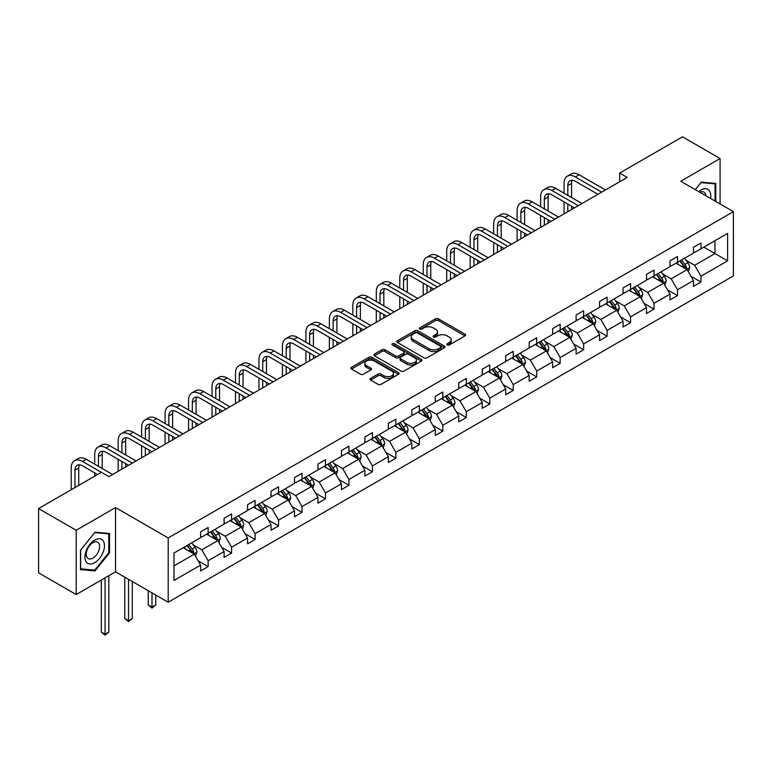 <?xml version="1.0" encoding="UTF-8"?>
<svg xmlns="http://www.w3.org/2000/svg" width="772" height="772" viewBox="0 0 772 772"><rect width="100%" height="100%" fill="white"/><g stroke="black" fill="none" stroke-linecap="round" stroke-linejoin="round"><path stroke-width="1.16" d="M447.229 344.949A1.457 0.84 0 0 0 449.304 344.949L464.985 335.888A2.084 1.206 0 0 0 465.603 335.038A2.084 1.206 0 0 0 464.985 334.189L438.409 318.846A2.084 1.206 0 0 0 435.456 318.846L419.765 327.897A1.457 0.84 0 0 0 419.341 328.496A1.457 0.84 0 0 0 419.765 329.094A1.457 0.84 0 0 0 421.83 329.094L423.867 327.917A6.678 3.86 0 0 1 433.314 327.917L435.533 329.2A6.678 3.86 0 0 1 437.492 331.931A6.678 3.86 0 0 1 435.533 334.652L433.497 335.83A1.457 0.84 0 0 0 433.073 336.428A1.457 0.84 0 0 0 433.497 337.026A1.457 0.84 0 0 0 435.572 337.026L437.599 335.849A6.678 3.86 0 0 1 447.046 335.849L449.265 337.132A6.678 3.86 0 0 1 451.224 339.854A6.678 3.86 0 0 1 449.265 342.585L447.229 343.752A1.457 0.84 0 0 0 446.805 344.351A1.457 0.84 0 0 0 447.229 344.949L447.229 343.752M370.628 378.348A2.084 1.206 0 0 0 370.02 379.197A2.084 1.206 0 0 0 370.628 380.056L378.087 384.36A2.084 1.206 0 0 0 381.04 384.36L398.468 374.295A2.084 1.206 0 0 0 399.076 373.445A2.084 1.206 0 0 0 398.468 372.596L371.882 357.253A2.084 1.206 0 0 0 368.929 357.253L351.511 367.308A2.084 1.206 0 0 0 350.893 368.157A2.084 1.206 0 0 0 351.511 369.016L360.514 374.217A2.084 1.206 0 0 0 363.467 374.217L370.927 369.904A2.084 1.206 0 0 0 371.535 369.055A2.084 1.206 0 0 0 370.927 368.205L366.459 365.629A5.587 3.223 0 0 1 364.828 363.342A5.587 3.223 0 0 1 368.273 360.36A5.587 3.223 0 0 1 374.362 361.064L391.858 371.168A5.587 3.223 0 0 1 393.498 373.445A5.587 3.223 0 0 1 390.043 376.427A5.587 3.223 0 0 1 383.954 375.723L381.04 374.044A2.084 1.206 0 0 0 378.087 374.044L370.628 378.348L370.628 380.056M115.549 507.561L76.206 530.277L38.6 508.555L38.6 572.834L76.206 594.546L115.549 571.83L168.2 602.237L168.2 537.959L115.549 507.561L115.549 571.83M720.083 203.962L720.083 158.53L680.75 181.246L733.4 211.644L168.2 537.959M720.083 158.53L682.477 136.818L619.665 173.082L619.665 181.767M38.6 508.555L101.412 472.3L108.929 476.642L627.192 177.425L619.665 173.082M424.011 357.841A2.084 1.206 0 0 0 426.964 357.841L444.392 347.786A2.084 1.206 0 0 0 445 346.937A2.084 1.206 0 0 0 444.392 346.078L417.806 330.734A2.084 1.206 0 0 0 414.853 330.734L397.435 340.79A2.084 1.206 0 0 0 396.818 341.649A2.084 1.206 0 0 0 397.435 342.498L424.011 357.841M392.919 345.267A1.457 0.84 0 0 1 394.405 345.47L421.396 361.055L404.007 371.1A2.084 1.206 0 0 1 401.054 371.1L374.468 355.757L374.468 354.049A2.084 1.206 0 0 0 373.86 354.908A2.084 1.206 0 0 0 374.468 355.757M374.468 354.049L381.928 349.745A2.084 1.206 0 0 1 384.881 349.745L395.66 355.969A2.084 1.206 0 0 0 398.613 355.969L403.563 353.113A2.084 1.206 0 0 0 404.171 352.264A2.084 1.206 0 0 0 403.563 351.405L392.34 344.93A1.457 0.84 0 0 1 391.906 344.331A1.457 0.84 0 0 1 392.813 343.55A1.457 0.84 0 0 1 394.405 343.733L421.425 359.337A2.084 1.206 0 0 1 422.043 360.186A2.084 1.206 0 0 1 421.425 361.045L421.425 359.337M76.206 530.277L76.206 594.546M173.999 553.032L200.624 537.659L200.624 531.84L208.141 527.498L208.141 533.317L224.092 524.111L224.092 518.292L231.61 513.949L231.61 519.768L247.561 510.562L247.561 504.734L255.078 500.391L255.078 506.21L271.03 497.004L271.03 491.185L278.547 486.842L278.547 492.661L294.499 483.455L294.499 477.636L302.016 473.294L302.016 479.113L317.967 469.907L317.967 464.088L325.485 459.745L325.485 465.564L341.436 456.358L341.436 450.539L348.954 446.197L348.954 452.016L364.905 442.81L364.905 436.991L372.422 432.648L372.422 438.467L388.374 429.261L388.374 423.442L395.891 419.099L395.891 424.918L411.833 415.712L411.833 409.893L419.36 405.551L419.36 411.37L435.302 402.164L435.302 396.345L442.829 392.002L442.829 397.821L458.771 388.615L458.771 382.796L466.298 378.454L466.298 384.273L482.239 375.067L482.239 369.248L489.766 364.905L489.766 370.724L505.708 361.518L505.708 355.699L513.235 351.356L513.235 357.175L529.177 347.969L529.177 342.15L536.704 337.808L536.704 343.627L552.646 334.411L552.646 328.592L560.173 324.25L560.173 330.069L576.115 320.863L576.115 315.044L583.642 310.701L583.642 316.52L599.583 307.314L599.583 301.495L607.11 297.152L607.11 302.971L623.052 293.765L623.052 287.946L630.579 283.604L630.579 289.423L646.521 280.217L646.521 274.398L654.048 270.055L654.048 275.874L669.99 266.668L669.99 260.849L677.517 256.507L677.517 262.326L693.459 253.12L693.459 247.301L700.976 242.958L700.976 248.777L727.61 233.405L727.61 260.849L700.976 276.222L700.976 282.041L693.459 286.383L693.459 280.564L677.517 289.77L677.517 295.589L669.99 299.932L669.99 294.113L654.048 303.319L654.048 309.138L646.521 313.48L646.521 307.661L630.579 316.867L630.579 322.686L623.052 327.038L623.052 321.21L607.11 330.426L607.11 336.245L599.583 340.587L599.583 334.768L583.642 343.974L583.642 349.793L576.115 354.136L576.115 348.317L560.173 357.523L560.173 363.342L552.646 367.684L552.646 361.865L536.704 371.071L536.704 376.89L529.177 381.233L529.177 375.414L513.235 384.62L513.235 390.439L505.708 394.781L505.708 388.963L489.766 398.169L489.766 403.988L482.239 408.33L482.239 402.511L466.298 411.717L466.298 417.536L458.771 421.879L458.771 416.06L442.829 425.266L442.829 431.085L435.302 435.427L435.302 429.608L419.36 438.814L419.36 444.633L411.833 448.976L411.833 443.157L395.891 452.363L395.891 458.182L388.374 462.524L388.374 456.706L372.422 465.912L372.422 471.731L364.905 476.073L364.905 470.254L348.954 479.46L348.954 485.279L341.436 489.622L341.436 483.803L325.485 493.009L325.485 498.828L317.967 503.18L317.967 497.351L302.016 506.567L302.016 512.386L294.499 516.729L294.499 510.91L278.547 520.116L278.547 525.935L271.03 530.277L271.03 524.458L255.078 533.664L255.078 539.483L247.561 543.826L247.561 538.007L231.61 547.213L231.61 553.032L224.092 557.374L224.092 551.555L208.141 560.761L208.141 566.58L200.624 570.923L200.624 565.104L173.999 580.476L173.999 553.032M168.2 602.237L733.4 275.922L733.4 211.644M206.635 534.185L217.772 540.612L201.83 549.818L193.116 544.791M201.83 549.818L208.141 560.761M217.772 540.612L224.092 551.555M200.624 536.27L201.83 536.965L208.141 533.317M230.104 520.637L241.24 527.064L225.299 536.27L216.585 531.242M225.299 536.27L231.61 547.213M241.24 527.064L247.561 538.007M224.092 522.721L225.299 523.416L231.61 519.768M253.573 507.088L264.709 513.515L248.758 522.721L240.053 517.694M248.758 522.721L255.078 533.664M264.709 513.515L271.03 524.458M247.561 509.173L248.758 509.867L255.078 506.21M277.042 493.53L288.178 499.957L272.226 509.173L263.522 504.145M272.226 509.173L278.547 520.116M288.178 499.957L294.499 510.91M271.03 495.614L272.226 496.309L278.547 492.661M300.511 479.981L311.647 486.408L295.695 495.614L286.991 490.596M295.695 495.614L302.016 506.567M311.647 486.408L317.967 497.351M294.499 482.066L295.695 482.761L302.016 479.113M323.979 466.433L335.116 472.86L319.164 482.066L310.46 477.038M319.164 482.066L325.485 493.009M335.116 472.86L341.436 483.803M317.967 468.517L319.164 469.212L325.485 465.564M347.448 452.884L358.584 459.311L342.633 468.517L333.929 463.49M342.633 468.517L348.954 479.46M358.584 459.311L364.905 470.254M341.436 454.969L342.633 455.663L348.954 452.016M370.917 439.336L382.053 445.762L366.102 454.969L357.397 449.941M366.102 454.969L372.422 465.912M382.053 445.762L388.374 456.706M364.905 441.42L366.102 442.115L372.422 438.467M394.386 425.787L405.522 432.214L389.57 441.42L380.866 436.392M389.57 441.42L395.891 452.363M405.522 432.214L411.833 443.157M388.374 427.871L389.57 428.566L395.891 424.918M417.855 412.238L428.991 418.665L413.039 427.871L404.335 422.844M413.039 427.871L419.36 438.814M428.991 418.665L435.302 429.608M411.833 414.323L413.039 415.018L419.36 411.37M441.323 398.69L452.46 405.117L436.508 414.323L427.804 409.295M436.508 414.323L442.829 425.266M452.46 405.117L458.771 416.06M435.302 400.774L436.508 401.469L442.829 397.821M464.792 385.141L475.928 391.568L459.977 400.774L451.273 395.747M459.977 400.774L466.298 411.717M475.928 391.568L482.239 402.511M458.771 387.226L459.977 387.92L466.298 384.273M488.261 371.593L499.397 378.019L483.446 387.226L474.741 382.198M483.446 387.226L489.766 398.169M499.397 378.019L505.708 388.963M482.239 373.677L483.446 374.372L489.766 370.724M511.73 358.044L522.866 364.471L506.914 373.677L498.21 368.649M506.914 373.677L513.235 384.62M522.866 364.471L529.177 375.414M505.708 360.128L506.914 360.823L513.235 357.175M535.199 344.495L546.325 350.922L530.383 360.128L521.679 355.101M530.383 360.128L536.704 371.071M546.325 350.922L552.646 361.865M529.177 346.58L530.383 347.275L536.704 343.627M558.667 330.937L569.794 337.374L553.852 346.58L545.148 341.552M553.852 346.58L560.173 357.523M569.794 337.374L576.115 348.317M552.646 333.031L553.852 333.726L560.173 330.069M582.136 317.388L593.263 323.815L577.321 333.031L568.617 328.003M577.321 333.031L583.642 343.974M593.263 323.815L599.583 334.768M576.115 319.473L577.321 320.168L583.642 316.52M605.605 303.84L616.731 310.267L600.79 319.473L592.085 314.445M600.79 319.473L607.11 330.426M616.731 310.267L623.052 321.21M599.583 305.924L600.79 306.619L607.11 302.971M629.074 290.291L640.2 296.718L624.258 305.924L615.554 300.897M624.258 305.924L630.579 316.867M640.2 296.718L646.521 307.661M623.052 292.376L624.258 293.07L630.579 289.423M652.543 276.743L663.669 283.17L647.727 292.376L639.013 287.348M647.727 292.376L654.048 303.319M663.669 283.17L669.99 294.113M646.521 278.827L647.727 279.522L654.048 275.874M676.011 263.194L687.138 269.621L671.196 278.827L662.482 273.799M671.196 278.827L677.517 289.77M687.138 269.621L693.459 280.564M669.99 265.278L671.196 265.973L677.517 262.326M703.842 247.127L714.968 253.554L694.665 265.278L685.951 260.251M694.665 265.278L700.976 276.222M727.61 260.849L714.968 253.554L714.968 240.7L727.61 233.405M693.459 251.73L694.665 252.425L700.976 248.777M173.999 565.886L194.303 554.161L183.167 547.734M194.303 554.161L200.624 565.104M690.979 276.27L700.976 282.041M667.51 289.818L677.517 295.589M644.041 303.367L654.048 309.138M620.572 316.916L630.579 322.686M597.103 330.464L607.11 336.245M573.635 344.013L583.642 349.793M550.166 357.561L560.173 363.342M526.697 371.11L536.704 376.89M503.228 384.659L513.235 390.439M479.759 398.207L489.766 403.988M456.291 411.765L466.298 417.536M432.822 425.314L442.829 431.085M409.353 438.863L419.36 444.633M385.884 452.411L395.891 458.182M362.415 465.96L372.422 471.731M338.947 479.508L348.954 485.279M315.478 493.057L325.485 498.828M292.009 506.606L302.016 512.386M268.55 520.154L278.547 525.935M245.081 533.703L255.078 539.483M221.612 547.251L231.61 553.032M198.143 560.8L208.141 566.58M715.798 201.482L715.798 183.466L701.285 182.173L695.283 189.642M109.528 552.848L109.528 533.491L95.014 532.197L80.5 550.253L80.5 569.611L95.014 570.913L109.528 552.848L108.775 552.414M447.818 345.161L449.265 344.322A6.678 3.86 0 0 0 451.224 341.591L451.224 339.854M437.492 331.931L437.492 333.668A6.678 3.86 0 0 1 435.533 336.389L434.086 337.229M464.966 335.907L438.409 320.583A2.084 1.206 0 0 0 435.456 320.583L420.354 329.297M444.392 346.078L444.392 347.786L417.806 332.471A2.084 1.206 0 0 0 414.853 332.471L397.464 342.517M440.696 347.525A1.457 0.84 0 0 0 441.13 346.937A1.457 0.84 0 0 0 440.696 346.338L417.372 332.867A1.457 0.84 0 0 0 415.297 332.867L413.155 334.102A6.678 3.86 0 0 0 411.206 336.833A6.678 3.86 0 0 0 413.155 339.555L429.107 348.761A6.678 3.86 0 0 0 438.554 348.761L440.696 347.525L440.696 349.262A1.457 0.84 0 0 0 441.13 348.674L441.13 346.937M411.206 336.833L411.206 338.57A6.678 3.86 0 0 0 413.155 341.292L413.155 339.555M440.696 349.262L438.554 350.507A6.678 3.86 0 0 1 429.107 350.507L413.155 341.292M374.497 355.776L381.928 351.482L381.928 349.745M404.171 352.264L404.171 354.001A2.084 1.206 0 0 1 403.563 354.85L398.613 357.706A2.084 1.206 0 0 1 395.66 357.706L384.881 351.482A2.084 1.206 0 0 0 381.928 351.482M406.844 362.425A5.587 3.223 0 0 0 412.933 363.13A5.587 3.223 0 0 0 416.378 360.148A5.587 3.223 0 0 0 414.747 357.87L408.581 354.309A2.084 1.206 0 0 0 405.628 354.309L400.678 357.166A2.084 1.206 0 0 0 400.07 358.015A2.084 1.206 0 0 0 400.678 358.864L406.844 362.425L406.844 364.162A5.587 3.223 0 0 0 412.933 364.867A5.587 3.223 0 0 0 416.378 361.885L416.378 360.148M400.07 358.015L400.07 359.752A2.084 1.206 0 0 0 400.678 360.601L400.678 358.864M406.844 364.162L400.678 360.601M393.498 373.445L393.498 375.182A5.587 3.223 0 0 1 390.043 378.164A5.587 3.223 0 0 1 383.954 377.46L381.04 375.781A2.084 1.206 0 0 0 378.087 375.781L370.656 380.065M364.828 363.342L364.828 365.079A5.587 3.223 0 0 0 366.459 367.366L366.459 365.629M370.898 369.923L366.459 367.366M398.439 374.314L371.882 358.99A2.084 1.206 0 0 0 368.929 358.99L351.54 369.026M93.48 570.026L95.014 570.913M688.286 271.599L689.666 267.604A5.636 3.252 -120 0 0 687.871 262.808L684.494 258.302M678.434 264.593L676.967 262.644M686.308 269.138L686.626 267.845A5.636 3.252 -120 0 0 685.005 264.458L681.628 259.952M680.219 260.762L683.934 265.722A2.876 1.66 60 0 1 684.455 266.601L686.626 267.845M679.823 260.994L683.201 265.5A5.636 3.252 60 0 1 684.61 268.164M564.052 193.174L564.052 183.446A15.961 9.216 60 0 1 567.352 176.141L571.116 173.97A15.961 9.216 60 0 1 579.096 174.761L605.451 189.98M567.352 176.141A15.961 9.216 60 0 1 575.333 176.933L601.687 192.151M597.933 194.322L575.333 181.275A10.634 6.137 -120 0 0 570.016 180.745A10.634 6.137 -120 0 0 567.816 185.618L567.816 195.345M572.235 180.252A10.634 6.137 -120 0 0 571.569 183.446L571.569 197.516M567.816 204.03L567.816 211.711M571.569 206.201L571.569 209.54M564.052 213.883L564.052 201.859M664.817 285.148L666.197 281.153A5.636 3.252 -120 0 0 664.403 276.357L661.025 271.85M654.965 278.142L653.498 276.193M662.839 282.687L663.158 281.394A5.636 3.252 -120 0 0 661.536 278.007L658.159 273.5M656.75 274.311L660.465 279.271A2.876 1.66 60 0 1 660.986 280.149L663.158 281.394M656.354 274.543L659.732 279.049A5.636 3.252 60 0 1 661.141 281.712M641.349 298.706L642.729 294.701A5.636 3.252 -120 0 0 640.934 289.905L637.556 285.399M631.496 291.691L630.029 289.741M639.37 296.245L639.689 294.943A5.636 3.252 -120 0 0 638.077 291.555L634.7 287.049M633.281 287.86L636.996 292.82A2.876 1.66 60 0 1 637.518 293.698L639.689 294.943M632.886 288.091L636.263 292.598A5.636 3.252 60 0 1 637.672 295.261M540.583 206.722L540.583 196.995A15.961 9.216 60 0 1 543.884 189.69L547.647 187.519A15.961 9.216 60 0 1 555.628 188.31L581.982 203.528M543.884 189.69A15.961 9.216 60 0 1 551.864 190.481L578.218 205.699M574.464 207.871L551.864 194.824A10.634 6.137 -120 0 0 546.547 194.293A10.634 6.137 -120 0 0 544.347 199.166L544.347 208.894M548.767 193.801A10.634 6.137 -120 0 0 548.101 196.995L548.101 211.065M544.347 217.579L544.347 225.26M548.101 219.75L548.101 223.089M540.583 227.431L540.583 215.407M517.115 220.271L517.115 210.544A15.961 9.216 60 0 1 520.415 203.239L524.178 201.067A15.961 9.216 60 0 1 532.159 201.859L558.513 217.077M520.415 203.239A15.961 9.216 60 0 1 528.395 204.03L554.75 219.248M550.996 221.419L528.395 208.372A10.634 6.137 -120 0 0 523.078 207.842A10.634 6.137 -120 0 0 520.878 212.715L520.878 222.442M525.307 207.359A10.634 6.137 -120 0 0 524.632 210.544L524.632 224.613M520.878 231.127L520.878 238.809M524.632 233.298L524.632 236.637M517.115 240.98L517.115 228.956M710.501 198.423A13.828 7.981 120 0 0 698.756 191.649M705.869 195.75A9.467 5.462 120 0 0 703.929 192.131A9.467 5.462 120 0 0 699.828 192.267M695.311 189.651L700.976 182.597L715.046 183.852L715.046 201.048M714.11 183.321L715.046 183.852M103.178 552.134A13.828 7.981 120 0 0 99.607 538.779A13.828 7.981 120 0 0 86.242 550.619A13.828 7.981 120 0 0 89.822 563.985A13.828 7.981 120 0 0 103.178 552.134M98.729 550.87A9.467 5.462 120 0 0 97.668 542.156A9.467 5.462 120 0 0 87.139 549.838A9.467 5.462 120 0 0 88.201 558.552A9.467 5.462 120 0 0 98.729 550.87M80.645 568.877L80.645 550.127L94.715 532.622L108.775 533.877L108.775 552.636L94.715 570.132L80.5 568.79M107.848 533.346L108.775 533.877M617.88 312.255L619.26 308.26A5.636 3.252 -120 0 0 617.465 303.454L614.087 298.947M608.027 305.239L606.56 303.29M615.902 309.794L616.22 308.491A5.636 3.252 -120 0 0 614.608 305.104L611.231 300.597M609.812 301.408L613.528 306.378A2.876 1.66 60 0 1 614.049 307.246L616.22 308.491M609.417 301.64L612.794 306.146A5.636 3.252 60 0 1 614.203 308.81M493.646 233.82L493.646 224.092A15.961 9.216 60 0 1 496.956 216.787L500.71 214.616A15.961 9.216 60 0 1 508.69 215.407L535.044 230.625M496.956 216.787A15.961 9.216 60 0 1 504.927 217.579L531.29 232.797M527.527 234.968L504.927 221.921A10.634 6.137 -120 0 0 499.609 221.39A10.634 6.137 -120 0 0 497.409 226.264L497.409 235.991M501.839 220.908A10.634 6.137 -120 0 0 501.173 224.092L501.173 238.162M497.409 244.676L497.409 252.357M501.173 246.847L501.173 250.186M493.646 254.528L493.646 242.505M594.411 325.803L595.791 321.808A5.636 3.252 -120 0 0 593.996 317.002L590.619 312.496M584.558 318.797L583.092 316.838M592.433 323.343L592.751 322.049A5.636 3.252 -120 0 0 591.14 318.653L587.762 314.146M586.344 314.957L590.059 319.926A2.876 1.66 60 0 1 590.59 320.795L592.751 322.049M585.958 315.188L589.335 319.695A5.636 3.252 60 0 1 590.734 322.358M470.177 247.368L470.177 237.641A15.961 9.216 60 0 1 473.487 230.336L477.241 228.165A15.961 9.216 60 0 1 485.221 228.956L511.575 244.174M473.487 230.336A15.961 9.216 60 0 1 481.458 231.127L507.822 246.345M504.058 248.516L481.458 235.47A10.634 6.137 -120 0 0 476.141 234.949A10.634 6.137 -120 0 0 473.94 239.812L473.94 249.539M478.37 234.456A10.634 6.137 -120 0 0 477.704 237.641L477.704 251.711M473.94 258.224L473.94 265.906M477.704 260.396L477.704 263.735M470.177 268.077L470.177 256.053M570.942 339.352L572.322 335.357A5.636 3.252 -120 0 0 570.527 330.551L567.15 326.045M561.09 332.346L559.623 330.387M568.964 336.891L569.282 335.598A5.636 3.252 -120 0 0 567.671 332.201L564.293 327.695M562.875 328.505L566.59 333.475A2.876 1.66 60 0 1 567.121 334.344L569.282 335.598M562.489 328.737L565.866 333.243A5.636 3.252 60 0 1 567.266 335.907M446.708 260.917L446.708 251.19A15.961 9.216 60 0 1 450.018 243.884L453.772 241.713A15.961 9.216 60 0 1 461.752 242.505L488.107 257.723M450.018 243.884A15.961 9.216 60 0 1 457.989 244.676L484.353 259.894M480.589 262.065L457.989 249.018A10.634 6.137 -120 0 0 452.672 248.497A10.634 6.137 -120 0 0 450.472 253.361L450.472 263.088M454.901 248.005A10.634 6.137 -120 0 0 454.235 251.19L454.235 265.259M450.472 271.773L450.472 279.454M454.235 273.944L454.235 277.283M446.708 281.626L446.708 269.602M547.473 352.9L548.853 348.905A5.636 3.252 -120 0 0 547.058 344.1L543.681 339.593M537.621 345.895L536.154 343.936M545.495 350.44L545.814 349.147A5.636 3.252 -120 0 0 544.202 345.75L540.825 341.243M539.406 342.064L543.131 347.024A2.876 1.66 60 0 1 543.652 347.892L545.814 349.147M539.02 342.285L542.398 346.792A5.636 3.252 60 0 1 543.797 349.455M423.239 274.465L423.239 264.738A15.961 9.216 60 0 1 426.549 257.433L430.303 255.262A15.961 9.216 60 0 1 438.284 256.053L464.638 271.271M426.549 257.433A15.961 9.216 60 0 1 434.52 258.224L460.884 273.442M457.12 275.614L434.52 262.567A10.634 6.137 -120 0 0 429.203 262.046A10.634 6.137 -120 0 0 427.003 266.909L427.003 276.637M431.432 261.554A10.634 6.137 -120 0 0 430.766 264.738L430.766 278.808M427.003 285.322L427.003 293.003M430.766 287.493L430.766 290.832M423.239 295.174L423.239 283.15M524.005 366.449L525.385 362.454A5.636 3.252 -120 0 0 523.59 357.648L520.212 353.142M514.152 359.443L512.685 357.484M522.026 363.988L522.345 362.695A5.636 3.252 -120 0 0 520.733 359.298L517.356 354.792M515.937 355.612L519.662 360.572A2.876 1.66 60 0 1 520.183 361.441L522.345 362.695M515.551 355.834L518.929 360.341A5.636 3.252 60 0 1 520.328 363.004M399.771 288.014L399.771 278.287A15.961 9.216 60 0 1 403.08 270.982L406.834 268.81A15.961 9.216 60 0 1 414.815 269.602L441.169 284.82M403.08 270.982A15.961 9.216 60 0 1 411.051 271.773L437.415 286.991M433.652 289.162L411.051 276.115A10.634 6.137 -120 0 0 405.734 275.594A10.634 6.137 -120 0 0 403.534 280.458L403.534 290.185M407.963 275.102A10.634 6.137 -120 0 0 407.298 278.287L407.298 292.356M403.534 298.87L403.534 306.552M407.298 301.051L407.298 304.38M399.771 308.723L399.771 296.699M500.536 379.998L501.916 376.003A5.636 3.252 -120 0 0 500.121 371.197L496.743 366.69M490.683 372.992L489.216 371.033M498.558 377.537L498.876 376.244A5.636 3.252 -120 0 0 497.264 372.847L493.887 368.34M492.468 369.161L496.193 374.121A2.876 1.66 60 0 1 496.714 374.989L498.876 376.244M492.082 369.383L495.46 373.889A5.636 3.252 60 0 1 496.859 376.553M376.302 301.572L376.302 291.835A15.961 9.216 60 0 1 379.612 284.54L383.366 282.369A15.961 9.216 60 0 1 391.346 283.15L417.7 298.368M379.612 284.54A15.961 9.216 60 0 1 387.583 285.322L413.946 300.54M410.183 302.711L387.583 289.664A10.634 6.137 -120 0 0 382.265 289.143A10.634 6.137 -120 0 0 380.065 294.007L380.065 303.743M384.495 288.651A10.634 6.137 -120 0 0 383.829 291.835L383.829 305.915M380.065 312.428L380.065 320.1M383.829 314.6L383.829 317.929M376.302 322.271L376.302 310.257M477.067 393.546L478.447 389.551A5.636 3.252 -120 0 0 476.652 384.755L473.275 380.239M467.214 386.54L465.757 384.581M475.089 391.086L475.407 389.792A5.636 3.252 -120 0 0 473.796 386.405L470.418 381.889M469 382.709L472.725 387.669A2.876 1.66 60 0 1 473.246 388.538L475.407 389.792M468.614 382.931L471.991 387.447A5.636 3.252 60 0 1 473.39 390.101M453.598 407.095L454.978 403.1A5.636 3.252 -120 0 0 453.183 398.304L449.806 393.788M443.746 400.089L442.288 398.13M451.62 404.634L451.938 403.341A5.636 3.252 -120 0 0 450.327 399.954L446.949 395.438M445.531 396.258L449.256 401.218A2.876 1.66 60 0 1 449.777 402.087L451.938 403.341M445.145 396.48L448.522 400.996A5.636 3.252 60 0 1 449.922 403.659M430.129 420.643L431.519 416.648A5.636 3.252 -120 0 0 429.714 411.852L426.337 407.336M420.277 413.638L418.82 411.679M428.151 418.183L428.47 416.89A5.636 3.252 -120 0 0 426.858 413.502L423.481 408.986M422.072 409.807L425.787 414.767A2.876 1.66 60 0 1 426.308 415.645L428.47 416.89M421.676 410.028L425.054 414.545A5.636 3.252 60 0 1 426.453 417.208M406.661 434.192L408.05 430.197A5.636 3.252 -120 0 0 406.246 425.401L402.868 420.894M396.808 427.186L395.351 425.237M404.682 431.731L405.001 430.438A5.636 3.252 -120 0 0 403.389 427.051L400.012 422.545M398.603 423.355L402.318 428.315A2.876 1.66 60 0 1 402.839 429.193L405.001 430.438M398.207 423.587L401.585 428.093A5.636 3.252 60 0 1 402.984 430.757M383.192 447.741L384.581 443.746A5.636 3.252 -120 0 0 382.777 438.95L379.399 434.443M373.339 440.735L371.882 438.785M381.223 445.28L381.532 443.987A5.636 3.252 -120 0 0 379.921 440.6L376.543 436.093M375.134 436.904L378.849 441.864A2.876 1.66 60 0 1 379.37 442.742L381.532 443.987M374.738 437.135L378.116 441.642A5.636 3.252 60 0 1 379.515 444.305M359.723 461.289L361.113 457.294A5.636 3.252 -120 0 0 359.308 452.498L355.931 447.992M349.87 454.283L348.413 452.334M357.754 458.829L358.063 457.535A5.636 3.252 -120 0 0 356.452 454.148L353.074 449.642M351.665 450.452L355.381 455.412A2.876 1.66 60 0 1 355.902 456.291L358.063 457.535M351.27 450.684L354.647 455.19A5.636 3.252 60 0 1 356.056 457.854M336.254 474.848L337.644 470.843A5.636 3.252 -120 0 0 335.839 466.047L332.462 461.54M326.411 467.832L324.944 465.883M334.286 472.387L334.594 471.084A5.636 3.252 -120 0 0 332.983 467.697L329.605 463.19M328.197 464.001L331.912 468.961A2.876 1.66 60 0 1 332.433 469.839L334.594 471.084M327.801 464.233L331.178 468.739A5.636 3.252 60 0 1 332.587 471.402M312.785 488.396L314.175 484.401A5.636 3.252 -120 0 0 312.37 479.595L308.993 475.089M302.942 481.381L301.476 479.431M310.817 485.935L311.126 484.633A5.636 3.252 -120 0 0 309.514 481.245L306.137 476.739M304.728 477.55L308.443 482.519A2.876 1.66 60 0 1 308.964 483.388L311.126 484.633M304.332 477.781L307.71 482.288A5.636 3.252 60 0 1 309.118 484.951M289.317 501.945L290.706 497.95A5.636 3.252 -120 0 0 288.902 493.144L285.524 488.637M279.474 494.939L278.007 492.98M287.348 499.484L287.657 498.191A5.636 3.252 -120 0 0 286.045 494.794L282.668 490.288M281.259 491.098L284.974 496.068A2.876 1.66 60 0 1 285.495 496.936L287.657 498.191M280.863 491.33L284.241 495.836A5.636 3.252 60 0 1 285.65 498.5M265.848 515.493L267.237 511.498A5.636 3.252 -120 0 0 265.433 506.693L262.055 502.186M256.005 508.487L254.538 506.528M263.879 513.033L264.188 511.739A5.636 3.252 -120 0 0 262.577 508.343L259.199 503.836M257.79 504.656L261.505 509.617A2.876 1.66 60 0 1 262.026 510.485L264.188 511.739M257.394 504.878L260.772 509.385A5.636 3.252 60 0 1 262.181 512.048M352.833 315.121L352.833 305.394A15.961 9.216 60 0 1 356.143 298.088L359.897 295.917A15.961 9.216 60 0 1 367.877 296.699L394.241 311.917M356.143 298.088A15.961 9.216 60 0 1 364.123 298.87L390.478 314.088M386.714 316.259L364.123 303.222A10.634 6.137 -120 0 0 358.797 302.692A10.634 6.137 -120 0 0 356.596 307.565L356.596 317.292M361.026 302.199A10.634 6.137 -120 0 0 360.36 305.394L360.36 319.463M356.596 325.977L356.596 333.649M360.36 328.148L360.36 331.477M352.833 335.82L352.833 323.806M329.364 328.669L329.364 318.942A15.961 9.216 60 0 1 332.674 311.637L336.438 309.466A15.961 9.216 60 0 1 344.408 310.257L370.772 325.466M332.674 311.637A15.961 9.216 60 0 1 340.655 312.428L367.009 327.637M363.245 329.808L340.655 316.771A10.634 6.137 -120 0 0 335.328 316.24A10.634 6.137 -120 0 0 333.128 321.113L333.128 330.841M337.557 315.748A10.634 6.137 -120 0 0 336.891 318.942L336.891 333.012M333.128 339.526L333.128 347.197M336.891 341.697L336.891 345.026M329.364 349.369L329.364 337.354M305.895 342.218L305.895 332.491A15.961 9.216 60 0 1 309.205 325.186L312.969 323.014A15.961 9.216 60 0 1 320.94 323.806L347.303 339.024M309.205 325.186A15.961 9.216 60 0 1 317.186 325.977L343.54 341.195M339.776 343.366L317.186 330.32A10.634 6.137 -120 0 0 311.859 329.789A10.634 6.137 -120 0 0 309.659 334.662L309.659 344.389M314.088 329.297A10.634 6.137 -120 0 0 313.422 332.491L313.422 346.56M309.659 353.074L309.659 360.746M313.422 355.245L313.422 358.575M305.895 362.917L305.895 350.903M282.427 355.767L282.427 346.039A15.961 9.216 60 0 1 285.737 338.734L289.5 336.563A15.961 9.216 60 0 1 297.471 337.354L323.835 352.572M285.737 338.734A15.961 9.216 60 0 1 293.717 339.526L320.071 354.744M316.308 356.915L293.717 343.868A10.634 6.137 -120 0 0 288.39 343.337A10.634 6.137 -120 0 0 286.19 348.211L286.19 357.938M290.619 342.845A10.634 6.137 -120 0 0 289.954 346.039L289.954 360.109M286.19 366.623L286.19 374.304M289.954 368.794L289.954 372.123M282.427 376.475L282.427 364.452M258.958 369.315L258.958 359.588A15.961 9.216 60 0 1 262.268 352.283L266.031 350.112A15.961 9.216 60 0 1 274.002 350.903L300.366 366.121M262.268 352.283A15.961 9.216 60 0 1 270.248 353.074L296.602 368.292M292.839 370.463L270.248 357.417A10.634 6.137 -120 0 0 264.931 356.886A10.634 6.137 -120 0 0 262.721 361.759L262.721 371.486M267.151 356.394A10.634 6.137 -120 0 0 266.485 359.588L266.485 373.658M262.721 380.171L262.721 387.853M266.485 382.343L266.485 385.682M258.958 390.024L258.958 378M235.499 382.864L235.499 373.137A15.961 9.216 60 0 1 238.799 365.832L242.562 363.66A15.961 9.216 60 0 1 250.533 364.452L276.897 379.67M238.799 365.832A15.961 9.216 60 0 1 246.779 366.623L273.134 381.841M269.37 384.012L246.779 370.965A10.634 6.137 -120 0 0 241.462 370.435A10.634 6.137 -120 0 0 239.252 375.308L239.252 385.035M243.682 369.942A10.634 6.137 -120 0 0 243.016 373.137L243.016 387.206M239.252 393.72L239.252 401.401M243.016 395.891L243.016 399.23M235.499 403.573L235.499 391.549M212.03 396.412L212.03 386.685A15.961 9.216 60 0 1 215.33 379.38L219.094 377.209A15.961 9.216 60 0 1 227.065 378L253.428 393.218M215.33 379.38A15.961 9.216 60 0 1 223.311 380.171L249.665 395.389M245.901 397.561L223.311 384.514A10.634 6.137 -120 0 0 217.994 383.983A10.634 6.137 -120 0 0 215.784 388.856L215.784 398.584M220.213 383.501A10.634 6.137 -120 0 0 219.547 386.685L219.547 400.755M215.784 407.269L215.784 414.95M219.547 409.44L219.547 412.779M212.03 417.121L212.03 405.097M188.561 409.961L188.561 400.234A15.961 9.216 60 0 1 191.861 392.929L195.625 390.757A15.961 9.216 60 0 1 203.605 391.549L229.959 406.767M191.861 392.929A15.961 9.216 60 0 1 199.842 393.72L226.196 408.938M222.433 411.109L199.842 398.062A10.634 6.137 -120 0 0 194.525 397.532A10.634 6.137 -120 0 0 192.315 402.405L192.315 412.132M196.744 397.049A10.634 6.137 -120 0 0 196.078 400.234L196.078 414.303M192.315 420.817L192.315 428.499M196.078 422.988L196.078 426.327M188.561 430.67L188.561 418.646M165.092 423.51L165.092 413.782A15.961 9.216 60 0 1 168.392 406.477L172.156 404.306A15.961 9.216 60 0 1 180.137 405.097L206.491 420.315M168.392 406.477A15.961 9.216 60 0 1 176.373 407.269L202.727 422.487M198.964 424.658L176.373 411.611A10.634 6.137 -120 0 0 171.056 411.09A10.634 6.137 -120 0 0 168.846 415.954L168.846 425.681M173.275 410.598A10.634 6.137 -120 0 0 172.61 413.782L172.61 427.852M168.846 434.366L168.846 442.047M172.61 436.537L172.61 439.876M165.092 444.218L165.092 432.195M141.623 437.058L141.623 427.331A15.961 9.216 60 0 1 144.924 420.026L148.687 417.855A15.961 9.216 60 0 1 156.668 418.646L183.022 433.864M144.924 420.026A15.961 9.216 60 0 1 152.904 420.817L179.258 436.035M175.495 438.207L152.904 425.16A10.634 6.137 -120 0 0 147.587 424.639A10.634 6.137 -120 0 0 145.377 429.502L145.377 439.229M149.807 424.146A10.634 6.137 -120 0 0 149.141 427.331L149.141 441.401M145.377 447.914L145.377 455.596M149.141 450.086L149.141 453.425M141.623 457.767L141.623 445.743M242.389 529.042L243.769 525.047A5.636 3.252 -120 0 0 241.964 520.241L238.587 515.735M232.536 522.036L231.069 520.077M240.41 526.581L240.719 525.288A5.636 3.252 -120 0 0 239.108 521.891L235.73 517.385M234.321 518.205L238.037 523.165A2.876 1.66 60 0 1 238.558 524.034L240.719 525.288M233.926 518.427L237.303 522.933A5.636 3.252 60 0 1 238.712 525.597M151.997 592.877L151.997 607.13L155.761 604.949L155.761 595.048M155.761 604.949L151.997 608.085L148.243 604.949L148.243 590.705M148.243 604.949L151.997 607.13L151.997 608.085M118.155 450.607L118.155 440.88A15.961 9.216 60 0 1 121.455 433.575L125.218 431.403A15.961 9.216 60 0 1 133.199 432.195L159.553 447.413M121.455 433.575A15.961 9.216 60 0 1 129.435 434.366L155.79 449.584M152.026 451.755L129.435 438.708A10.634 6.137 -120 0 0 124.118 438.187A10.634 6.137 -120 0 0 121.908 443.051L121.908 452.778M126.338 437.695A10.634 6.137 -120 0 0 125.672 440.88L125.672 454.949M121.908 461.463L121.908 469.144M125.672 463.634L125.672 466.973M118.155 471.316L118.155 459.292M218.92 542.591L220.3 538.595A5.636 3.252 -120 0 0 218.495 533.79L215.118 529.283M209.067 535.585L207.6 533.626M216.942 540.13L217.25 538.837A5.636 3.252 -120 0 0 215.639 535.44L212.261 530.933M210.852 531.754L214.568 536.714A2.876 1.66 60 0 1 215.089 537.582L217.25 538.837M210.457 531.976L213.834 536.482A5.636 3.252 60 0 1 215.243 539.145M128.528 579.328L128.528 620.678L132.292 618.507L132.292 581.499M132.292 618.507L128.528 621.634L124.775 618.507L124.775 577.157M124.775 618.507L128.528 620.678L128.528 621.634M94.686 464.155L94.686 454.428A15.961 9.216 60 0 1 97.986 447.123L101.75 444.952A15.961 9.216 60 0 1 109.73 445.743L136.084 460.961M97.986 447.123A15.961 9.216 60 0 1 105.967 447.914L132.321 463.132M128.557 465.304L105.967 452.257A10.634 6.137 -120 0 0 100.649 451.736A10.634 6.137 -120 0 0 98.44 456.599L98.44 466.327M102.869 451.244A10.634 6.137 -120 0 0 102.203 454.428L102.203 468.498M94.686 476.179L94.686 472.84M195.451 556.139L196.831 552.144A5.636 3.252 -120 0 0 195.036 547.338L191.649 542.832M185.598 549.133L184.132 547.174M193.473 553.678L193.791 552.385A5.636 3.252 -120 0 0 192.17 548.988L188.793 544.482M187.384 545.302L191.099 550.262A2.876 1.66 60 0 1 191.62 551.131L193.791 552.385M186.988 545.524L190.366 550.031A5.636 3.252 60 0 1 191.774 552.694M105.06 577.89L105.06 634.227L108.823 632.056L108.823 575.719M108.823 632.056L105.06 635.182L101.306 632.056L101.306 580.062M101.306 632.056L105.06 634.227L105.06 635.182M71.217 489.728L71.217 467.977A15.961 9.216 60 0 1 74.517 460.681L78.281 458.51A15.961 9.216 60 0 1 86.261 459.292L112.615 474.51M74.517 460.681A15.961 9.216 60 0 1 82.498 461.463L101.335 472.339M97.571 474.51L82.498 465.805A10.634 6.137 -120 0 0 77.181 465.284A10.634 6.137 -120 0 0 74.981 470.148L74.981 487.557M79.4 464.792A10.634 6.137 -120 0 0 78.734 467.977L78.734 485.385M449.265 344.322L449.265 342.585M433.497 337.026L433.497 335.83M435.533 336.389L435.533 334.652M419.765 329.094L419.765 327.897M435.456 320.583L435.456 318.846M438.409 320.583L438.409 318.846M464.985 335.888L464.985 334.189M397.435 342.498L397.435 340.79M414.853 332.471L414.853 330.734M417.806 332.471L417.806 330.734M429.107 350.507L429.107 348.761M438.554 350.507L438.554 348.761M384.881 351.482L384.881 349.745M395.66 357.706L395.66 355.969M398.613 357.706L398.613 355.969M403.563 354.85L403.563 353.113M394.405 345.47L394.405 343.733M378.087 375.781L378.087 374.044M381.04 375.781L381.04 374.044M383.954 377.46L383.954 375.723M370.927 369.904L370.927 368.205M351.511 369.016L351.511 367.308M368.929 358.99L368.929 357.253M371.882 358.99L371.882 357.253M398.468 374.295L398.468 372.596M686.733 269.389L689.628 267.72M685.005 264.458L687.871 262.808M681.599 266.427L683.201 265.5M579.096 174.761L575.333 176.933M571.569 183.446L567.816 185.618M663.264 282.938L666.159 281.269M661.536 278.007L664.403 276.357M658.13 279.975L659.732 279.049M639.795 296.487L642.69 294.817M638.077 291.555L640.934 289.905M634.661 293.524L636.263 292.598M555.628 188.31L551.864 190.481M548.101 196.995L544.347 199.166M532.159 201.859L528.395 204.03M524.632 210.544L520.878 212.715M616.326 310.035L619.221 308.366M614.608 305.104L617.465 303.454M611.192 307.073L612.794 306.146M508.69 215.407L504.927 217.579M501.173 224.092L497.409 226.264M592.857 323.584L595.752 321.914M591.14 318.653L593.996 317.002M587.724 320.621L589.335 319.695M485.221 228.956L481.458 231.127M477.704 237.641L473.94 239.812M569.389 337.132L572.284 335.463M567.671 332.201L570.527 330.551M564.255 334.17L565.866 333.243M461.752 242.505L457.989 244.676M454.235 251.19L450.472 253.361M545.92 350.681L548.815 349.012M544.202 345.75L547.058 344.1M540.786 347.718L542.398 346.792M438.284 256.053L434.52 258.224M430.766 264.738L427.003 266.909M522.451 364.23L525.356 362.56M520.733 359.298L523.59 357.648M517.327 361.267L518.929 360.341M414.815 269.602L411.051 271.773M407.298 278.287L403.534 280.458M498.982 377.778L501.887 376.109M497.264 372.847L500.121 371.197M493.858 374.816L495.46 373.889M391.346 283.15L387.583 285.322M383.829 291.835L380.065 294.007M475.523 391.336L478.418 389.657M473.796 386.405L476.652 384.755M470.389 388.364L471.991 387.447M452.054 404.885L454.949 403.206M450.327 399.954L453.183 398.304M446.92 401.923L448.522 400.996M428.585 418.434L431.48 416.755M426.858 413.502L429.714 411.852M423.452 415.471L425.054 414.545M405.117 431.982L408.012 430.313M403.389 427.051L406.246 425.401M399.983 429.02L401.585 428.093M381.648 445.531L384.543 443.861M379.921 440.6L382.777 438.95M376.514 442.568L378.116 441.642M358.179 459.079L361.074 457.41M356.452 454.148L359.308 452.498M353.045 456.117L354.647 455.19M334.71 472.628L337.605 470.959M332.983 467.697L335.839 466.047M329.576 469.665L331.178 468.739M311.241 486.177L314.136 484.507M309.514 481.245L312.37 479.595M306.108 483.214L307.71 482.288M287.773 499.725L290.668 498.056M286.045 494.794L288.902 493.144M282.639 496.763L284.241 495.836M264.304 513.274L267.199 511.604M262.577 508.343L265.433 506.693M259.17 510.311L260.772 509.385M367.877 296.699L364.123 298.87M360.36 305.394L356.596 307.565M344.408 310.257L340.655 312.428M336.891 318.942L333.128 321.113M320.94 323.806L317.186 325.977M313.422 332.491L309.659 334.662M297.471 337.354L293.717 339.526M289.954 346.039L286.19 348.211M274.002 350.903L270.248 353.074M266.485 359.588L262.721 361.759M250.533 364.452L246.779 366.623M243.016 373.137L239.252 375.308M227.065 378L223.311 380.171M219.547 386.685L215.784 388.856M203.605 391.549L199.842 393.72M196.078 400.234L192.315 402.405M180.137 405.097L176.373 407.269M172.61 413.782L168.846 415.954M156.668 418.646L152.904 420.817M149.141 427.331L145.377 429.502M240.835 526.822L243.73 525.153M239.108 521.891L241.964 520.241M235.701 523.86L237.303 522.933M133.199 432.195L129.435 434.366M125.672 440.88L121.908 443.051M217.366 540.371L220.261 538.702M215.639 535.44L218.495 533.79M212.232 537.409L213.834 536.482M109.73 445.743L105.967 447.914M102.203 454.428L98.44 456.599M193.897 553.929L196.792 552.25M192.17 548.988L195.036 547.338M188.764 550.957L190.366 550.031M86.261 459.292L82.498 461.463M78.734 467.977L74.981 470.148"/></g></svg>
